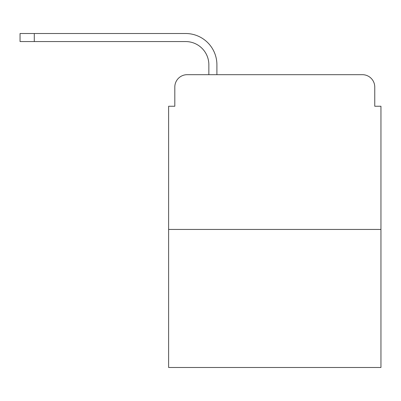 <?xml version="1.0" encoding="UTF-8"?>
<svg xmlns="http://www.w3.org/2000/svg" width="401" height="401" viewBox="0 0 401 401"><rect width="100%" height="100%" fill="white"/><g stroke="black" fill="none" stroke-linecap="round" stroke-linejoin="round"><path stroke-width="0.6" d="M174.811 87.062L174.811 106.25L174.811 87.062A12.381 12.381 0 0 1 187.192 74.681L208.856 74.681L208.856 64.777A23.213 23.213 0 0 0 185.643 41.564A23.213 23.213 0 0 1 208.856 64.777A23.213 23.213 0 0 0 185.643 41.564A23.213 23.213 0 0 1 208.856 64.777A23.213 23.213 0 0 0 185.643 41.564A23.213 23.213 0 0 1 208.856 64.777A23.213 23.213 0 0 0 185.643 41.564A23.213 23.213 0 0 1 208.856 64.777A23.213 23.213 0 0 0 185.643 41.564A23.213 23.213 0 0 1 208.856 64.777M380.95 229.442L168.62 229.442L168.62 367.486L380.95 367.486L380.95 106.25L374.76 106.25L374.76 87.062A12.381 12.381 0 0 0 362.379 74.681L187.192 74.681M168.62 229.442L168.62 106.25L174.811 106.25M216.906 74.681L216.906 64.777L216.906 74.681L216.906 64.777L216.906 74.681L216.906 64.777L216.906 74.681L216.906 64.777L216.906 74.681L216.906 64.777L216.906 74.681L362.379 74.681M374.76 106.25L374.76 87.062M20.05 41.564L20.05 33.514L34.285 33.514L34.285 41.564L20.05 41.564L185.643 41.564M216.906 64.777A31.263 31.263 0 0 0 185.643 33.514L34.285 33.514"/></g></svg>
